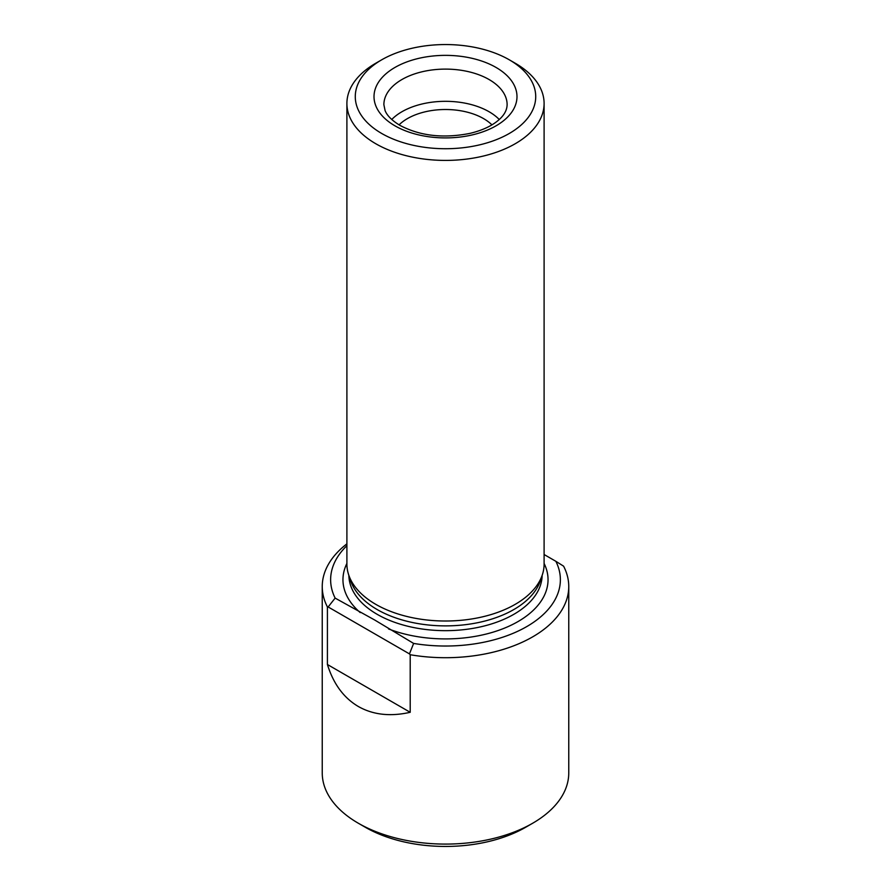 <?xml version="1.0" encoding="UTF-8"?>
<svg xmlns="http://www.w3.org/2000/svg" width="891" height="891" viewBox="0 0 891 891"><rect width="100%" height="100%" fill="white"/><g stroke="black" fill="none" stroke-linecap="round" stroke-linejoin="round"><path stroke-width="1.34" d="M499.25 119.494A61.624 35.584 0 0 0 445.5 101.318A61.624 35.584 0 0 0 391.75 119.494M491.932 124.863A53.828 31.074 0 0 0 399.068 124.863M335.139 598.106L328.144 606.949L327.409 606.927L327.409 664.497C333.446 683.92 343.759 697.92 358.349 706.507C373.073 714.849 390.358 716.776 410.205 712.299L410.205 654.729L409.459 653.894L413.624 643.425L374.788 620.058L335.139 598.106A114.872 66.324 180 0 1 346.9 545.682M327.409 606.927A123.259 71.157 180 0 1 322.241 586.545A123.259 71.157 180 0 1 346.9 543.855M413.624 643.425A114.872 66.324 180 0 0 526.726 626.607A114.872 66.324 180 0 0 555.861 561.308L563.591 566.164A123.259 71.157 180 0 1 568.759 586.545A123.259 71.157 180 0 1 410.205 654.729M555.861 561.308L544.1 554.514M322.241 586.545L322.241 772.931A123.259 71.157 0 0 0 358.349 823.251A123.259 71.157 0 0 0 532.651 823.251A123.259 71.157 0 0 0 568.759 772.931L568.759 586.545M365.321 827.271L358.349 823.251L365.321 827.271A113.391 65.466 0 0 0 525.679 827.271L532.651 823.251M346.9 103.479L346.9 564.081A98.6 56.924 0 0 0 348.682 574.873L350.62 580.665A96.629 55.788 0 0 0 377.171 609.544A96.629 55.788 0 0 0 473.812 623.433A96.629 55.788 0 0 0 540.38 580.665L542.318 574.873A98.6 56.924 0 0 0 544.1 564.081L544.1 103.479A98.6 56.924 180 0 1 483.234 156.081A98.6 56.924 180 0 1 375.779 143.741A98.6 56.924 180 0 1 346.9 103.479A98.6 56.924 180 0 1 375.779 63.228L381.704 59.808A90.225 52.09 180 0 1 509.296 59.808L509.296 59.808A90.225 52.09 180 0 1 509.296 133.472A90.225 52.09 180 0 1 381.704 133.472A90.225 52.09 180 0 1 381.704 59.808M348.682 574.873A98.6 56.924 0 0 0 375.779 604.343A98.6 56.924 0 0 0 474.391 618.51A98.6 56.924 0 0 0 542.318 574.873M515.221 63.228L509.296 59.808L515.221 63.228A98.6 56.924 180 0 1 544.1 103.479M328.144 606.949L409.459 653.894M327.409 664.497L410.205 712.299M346.9 563.446A102.554 59.207 0 0 0 360.231 612.596M348.871 575.441A96.629 55.788 0 0 0 377.171 614.322A96.629 55.788 0 0 0 482.02 626.529A96.629 55.788 0 0 0 542.129 575.441M388.532 628.935A102.554 59.207 0 0 0 505.921 627.542A102.554 59.207 0 0 0 544.1 563.446M394.947 125.82A71.492 41.276 0 0 0 514.553 107.321A71.492 41.276 0 0 0 427.001 56.768A71.492 41.276 0 0 0 394.947 125.82M507.124 104.692A61.624 35.584 0 0 0 445.5 69.108A61.624 35.584 0 0 0 383.876 104.692L385.046 110.439C386.939 115.496 391.884 120.463 399.881 125.341C419.962 135.955 443.328 138.64 469.969 133.372C480.806 130.765 489.527 126.99 496.164 122.034C503.315 116.721 506.968 110.941 507.124 104.692"/></g></svg>
